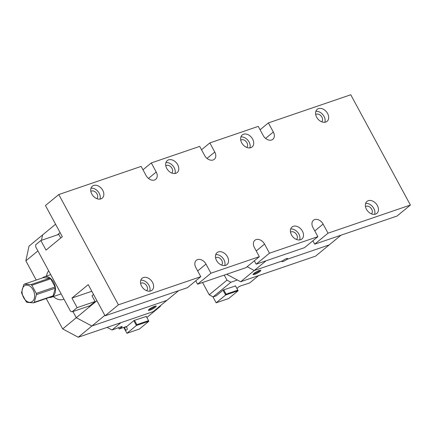<?xml version="1.0" encoding="UTF-8"?>
<svg xmlns="http://www.w3.org/2000/svg" width="432" height="432" viewBox="0 0 432 432"><rect width="100%" height="100%" fill="white"/><g stroke="black" fill="none" stroke-linecap="round" stroke-linejoin="round"><path stroke-width="0.65" d="M118.411 304.825L105.089 315.808L187.456 287.658L200.777 276.68L118.411 304.825L58.784 194.546L45.457 205.524L62.311 236.693L46.03 250.112L40.846 240.521L35.753 244.717L35.645 246.742L70.492 311.186L72.047 311.845L90.002 305.71M58.784 194.546L141.151 166.396L146.075 175.505A7.204 5.2 50.5 0 0 155.731 179.334A7.204 5.2 50.5 0 0 156.222 172.039L148.478 178.421M201.533 149.774L209.849 142.916L258.255 126.376L263.18 135.486A7.204 5.2 50.5 0 0 272.84 139.315A7.204 5.2 50.5 0 0 273.332 132.019L265.583 138.402M142.981 169.781L151.297 162.929L199.703 146.389L204.628 155.498A7.204 5.2 50.5 0 0 214.283 159.322A7.204 5.2 50.5 0 0 214.774 152.032L207.031 158.414M260.086 129.762L268.407 122.909L350.768 94.765L410.4 205.043L397.078 216.027L314.712 244.172L328.034 233.194L323.109 224.084L314.793 230.936M269.482 253.201L256.16 264.184L304.56 247.639L317.887 236.66L269.482 253.201L264.557 244.091L256.235 250.949M210.929 273.213L259.33 256.667L246.008 267.651L197.602 284.191L210.929 273.213L205.999 264.103L197.683 270.956M93.55 294.467L91.984 295.758L95.094 301.514L77.139 307.649L72.047 311.845M410.4 205.043L328.034 233.194M60.745 237.983L58.801 234.387L40.846 240.521M102.746 190.312A7.76 5.6 -129.5 0 1 102.217 198.169A7.76 5.6 -129.5 0 1 91.816 194.049A7.76 5.6 -129.5 0 1 92.345 186.192A7.76 5.6 -129.5 0 1 102.746 190.312M152.523 282.377A7.76 5.6 -129.5 0 1 151.994 290.234A7.76 5.6 -129.5 0 1 141.593 286.114A7.76 5.6 -129.5 0 1 142.123 278.257A7.76 5.6 -129.5 0 1 152.523 282.377M177.692 164.7A7.76 5.6 -129.5 0 1 177.163 172.557A7.76 5.6 -129.5 0 1 166.763 168.437A7.76 5.6 -129.5 0 1 167.292 160.58A7.76 5.6 -129.5 0 1 177.692 164.7M227.47 256.765A7.76 5.6 -129.5 0 1 226.94 264.622A7.76 5.6 -129.5 0 1 216.54 260.501A7.76 5.6 -129.5 0 1 217.069 252.644A7.76 5.6 -129.5 0 1 227.47 256.765M302.422 231.152A7.76 5.6 -129.5 0 1 301.892 239.009A7.76 5.6 -129.5 0 1 291.492 234.889A7.76 5.6 -129.5 0 1 292.021 227.032A7.76 5.6 -129.5 0 1 302.422 231.152M327.591 113.476A7.76 5.6 -129.5 0 1 327.062 121.333A7.76 5.6 -129.5 0 1 316.661 117.212A7.76 5.6 -129.5 0 1 317.191 109.355A7.76 5.6 -129.5 0 1 327.591 113.476M377.368 205.54A7.76 5.6 -129.5 0 1 376.839 213.397A7.76 5.6 -129.5 0 1 366.439 209.277A7.76 5.6 -129.5 0 1 366.968 201.42A7.76 5.6 -129.5 0 1 377.368 205.54M252.639 139.088A7.76 5.6 -129.5 0 1 252.11 146.945A7.76 5.6 -129.5 0 1 241.709 142.825A7.76 5.6 -129.5 0 1 242.239 134.968A7.76 5.6 -129.5 0 1 252.639 139.088M200.777 276.68L195.853 267.57A7.204 5.2 -129.5 0 1 196.344 260.275A7.204 5.2 -129.5 0 1 205.999 264.103M259.33 256.667L254.405 247.558A7.204 5.2 -129.5 0 1 254.896 240.262A7.204 5.2 -129.5 0 1 264.557 244.091M317.887 236.66L312.957 227.551A7.204 5.2 -129.5 0 1 313.448 220.255A7.204 5.2 -129.5 0 1 323.109 224.084M268.407 122.909L273.332 132.019M209.849 142.916L214.774 152.032M151.297 162.929L156.222 172.039M105.089 315.808L88.236 284.639L71.955 298.058L77.139 307.649M71.955 298.058L91.822 291.271M197.602 284.191L195.772 280.805M314.712 244.172L312.881 240.786M256.16 264.184L254.329 260.793M246.731 147.42A4.714 3.402 50.5 0 0 246.245 141.723A4.714 3.402 50.5 0 0 240.748 140.157M249.901 147.879A7.76 5.6 50.5 0 0 247.946 140.324A7.76 5.6 50.5 0 0 240.899 136.96M371.461 213.872A4.714 3.402 50.5 0 0 370.975 208.17A4.714 3.402 50.5 0 0 365.472 206.609M374.625 214.331A7.76 5.6 50.5 0 0 372.67 206.771A7.76 5.6 50.5 0 0 365.629 203.413M321.683 121.808A4.714 3.402 50.5 0 0 321.197 116.111A4.714 3.402 50.5 0 0 315.695 114.545M324.848 122.267A7.76 5.6 50.5 0 0 322.893 114.712A7.76 5.6 50.5 0 0 315.851 111.348M296.514 239.485A4.714 3.402 50.5 0 0 296.028 233.782A4.714 3.402 50.5 0 0 290.525 232.222M299.678 239.944A7.76 5.6 50.5 0 0 297.724 232.384A7.76 5.6 50.5 0 0 290.677 229.025M221.562 265.097A4.714 3.402 50.5 0 0 221.076 259.394A4.714 3.402 50.5 0 0 215.573 257.834M224.726 265.556A7.76 5.6 50.5 0 0 222.777 257.996A7.76 5.6 50.5 0 0 215.73 254.637M171.785 173.032A4.714 3.402 50.5 0 0 171.299 167.335A4.714 3.402 50.5 0 0 165.796 165.769M174.949 173.491A7.76 5.6 50.5 0 0 173 165.937A7.76 5.6 50.5 0 0 165.953 162.572M146.615 290.709A4.714 3.402 50.5 0 0 146.129 285.007A4.714 3.402 50.5 0 0 140.627 283.446M149.78 291.168A7.76 5.6 50.5 0 0 147.825 283.608A7.76 5.6 50.5 0 0 140.783 280.249M96.838 198.644A4.714 3.402 50.5 0 0 96.352 192.947A4.714 3.402 50.5 0 0 90.85 191.381M100.003 199.103A7.76 5.6 50.5 0 0 98.048 191.549A7.76 5.6 50.5 0 0 91.001 188.185M237.4 280.012L230.882 282.242L213.122 296.881L216.243 295.817L223.349 289.958L235.543 285.935M213.122 296.881L209.223 294.808L226.984 280.163L224.24 275.087M202.565 282.496L209.223 294.808M258.568 275.621L249.653 282.971L240.354 286L238.41 287.069L236.952 288.538M226.984 280.163L230.882 282.242M266.069 260.793L254.27 270.518L282.377 260.917A3.326 0.605 -28.4 0 1 285.514 259.043A3.326 0.605 -28.4 0 1 287.642 258.536A3.326 0.605 -28.4 0 1 287.059 259.313L329.216 244.906L341.015 235.181M287.059 259.313L286.67 258.595L287.053 259.319A3.326 0.605 -28.4 0 1 283.943 261.133A3.326 0.605 -28.4 0 1 281.912 261.598A3.326 0.605 -28.4 0 1 282.382 260.912L254.27 270.518L247.136 266.722L254.27 270.518L240.651 281.745L315.598 256.133L329.216 244.906L287.053 259.319M30.985 284.58A10.53 7.036 71.1 0 1 31.844 285.255L36.239 293.393A10.53 7.036 71.1 0 1 36.418 294.629L34.268 302.287A10.53 7.036 71.1 0 1 33.583 302.848L27.032 302.362A10.53 7.036 71.1 0 1 26.174 301.687L21.778 293.555A10.53 7.036 71.1 0 1 21.6 292.313L23.749 284.661A10.53 7.036 71.1 0 1 24.435 284.099L30.985 284.58L49.826 278.143L43.276 277.657L24.435 284.099M36.239 293.393L55.085 286.956L50.684 278.818L31.844 285.255M50.684 278.818A10.53 7.036 -108.9 0 0 49.826 278.143M34.268 302.287L53.109 295.844L55.258 288.193L36.418 294.629M55.258 288.193A10.53 7.036 -108.9 0 0 55.085 286.956M53.109 295.844A10.53 7.036 -108.9 0 1 52.429 296.406L33.583 302.848M49.232 297.502A10.811 7.22 -108.9 0 0 51.349 297.265A10.811 7.22 -108.9 0 0 53.622 282.274A10.811 7.22 -108.9 0 0 44.356 276.804A10.811 7.22 -108.9 0 0 42.536 277.911M33.07 289.802A8.867 5.924 -108.9 0 0 25.38 285.341A8.867 5.924 -108.9 0 0 22.243 293.771A8.867 5.924 -108.9 0 0 31.282 302.065A8.867 5.924 -108.9 0 0 33.07 289.802M254.567 274.417A4.433 0.805 -28.4 0 1 253.033 274.406A4.433 0.805 -28.4 0 1 256.554 271.76A4.433 0.805 -28.4 0 1 260.701 270.265A4.433 0.805 -28.4 0 1 259.157 272.063A4.433 0.805 -28.4 0 1 254.567 274.417M240.651 281.745L226.627 274.271M253.53 273.78A3.769 0.686 151.6 0 0 254.61 273.548A3.769 0.686 151.6 0 0 259.902 270.335M235.478 285.811L238.135 290.731L228.663 298.539L216.173 302.805L225.644 294.997L223.052 290.201M237.784 290.137L238.135 290.731L225.644 294.997L226.071 294.143L237.784 290.137L235.451 285.822M223.738 289.823L226.071 294.143M212.906 296.768L216.173 302.805M37.903 250.916L25.855 260.842L29.003 246.132L42.622 234.911L41.467 240.311L42.622 234.911L55.577 224.235M60.107 232.616L57.364 234.878M104.836 315.338L91.881 326.014L76.291 317.709L72.954 311.537L76.291 317.709L96.925 300.699M88.992 306.056L89.176 306.396L95.094 301.514M46.229 298.528L62.672 328.93L76.291 317.709L91.881 326.014L78.262 337.235L153.209 311.623L166.828 300.402L91.881 326.014L166.828 300.402L178.627 290.677M25.855 260.842L36.245 280.06M63.963 299.117A16.627 11.108 71.1 0 1 63.261 299.398A16.627 11.108 71.1 0 1 53.341 296.579M46.413 276.102A16.627 11.108 71.1 0 1 48.654 270.799M154.688 306.266A4.433 0.805 -28.4 0 1 156.082 306.013A4.433 0.805 -28.4 0 1 152.701 308.923A4.433 0.805 -28.4 0 1 148.414 310.16A4.433 0.805 -28.4 0 1 150.73 308.205A4.433 0.805 -28.4 0 1 154.688 306.266M78.262 337.235L62.672 328.93M155.282 306.083A3.769 0.686 -28.4 0 1 152.334 308.243A3.769 0.686 -28.4 0 1 148.916 309.528M118.546 327.769L119.2 328.979L127.008 326.311L134.114 320.452L146.308 316.429M146.869 317.471L160.385 306.331L159.1 306.774M120.928 322.655L112.012 330.005L107.093 327.386M119.2 328.979L122.175 326.792L121.91 326.479L112.012 330.005M160.385 306.331L160.547 305.581M121.203 327.326L120.992 326.938M126.932 327.758A1.663 1.112 71.1 0 1 126.581 330.064A1.663 1.112 71.1 0 1 124.994 328.849A1.663 1.112 71.1 0 1 125.507 326.916A1.663 1.112 71.1 0 1 126.932 327.758M134.503 320.323L136.836 324.637L136.409 325.49L126.932 333.299L139.428 329.033L148.9 321.224L136.409 325.49L133.817 320.695M123.757 327.418L126.932 333.299M136.836 324.637L148.549 320.636L146.216 316.316M146.243 316.31L148.549 320.636M50.728 274.628L44.356 276.804M61.15 293.911L51.349 297.265"/></g></svg>

